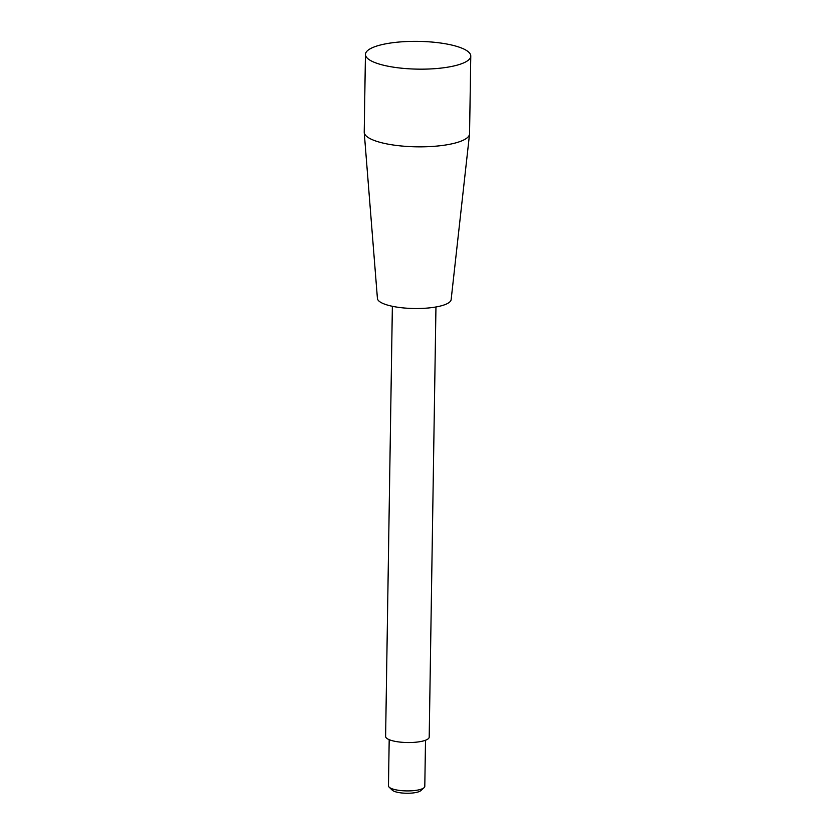 <?xml version="1.0" encoding="UTF-8"?>
<svg xmlns="http://www.w3.org/2000/svg" width="835" height="835" viewBox="0 0 835 835"><rect width="100%" height="100%" fill="white"/><g stroke="black" fill="none" stroke-linecap="round" stroke-linejoin="round"><path stroke-width="1.25" d="M425.516 740.248L424.796 786.403A18.161 4.791 -179.1 0 1 424.076 787.697L420.819 790.63A14.821 3.904 -179.1 0 1 406.52 793.25A14.821 3.904 -179.1 0 1 392.304 790.192L389.141 787.154A18.161 4.791 -179.1 0 1 388.463 785.829L389.193 739.674M424.076 787.697A18.161 4.791 -179.1 0 1 406.551 790.912A18.161 4.791 -179.1 0 1 389.141 787.154M435.953 306.977L429.2 737.128A21.793 5.751 -179.1 0 1 407.313 742.534A21.793 5.751 -179.1 0 1 385.613 736.439L392.366 306.288M470.783 56.081L469.562 133.767A52.678 13.892 -179.1 0 1 469.541 134.111L451.14 299.619A36.876 9.717 -179.1 0 1 414.129 308.512A36.876 9.717 -179.1 0 1 377.42 298.46L364.227 132.462A52.678 13.892 -179.1 0 1 364.217 132.107L365.438 54.432A52.678 13.892 -179.1 0 1 397.7 42.157A52.678 13.892 -179.1 0 1 454.814 45.831A52.678 13.892 -179.1 0 1 470.783 56.081A52.678 13.892 -179.1 0 1 455.889 65.485A52.678 13.892 -179.1 0 1 398.201 67.823A52.678 13.892 -179.1 0 1 365.438 54.432M469.541 134.111A52.678 13.892 -179.1 0 1 416.675 146.824A52.678 13.892 -179.1 0 1 364.227 132.462"/></g></svg>
